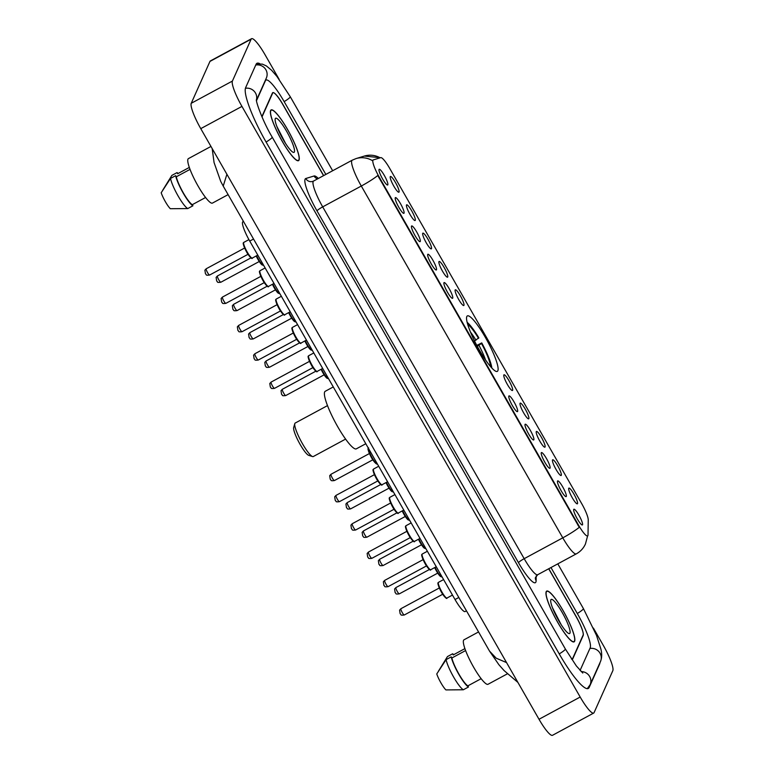 <?xml version="1.0" encoding="UTF-8"?>
<svg xmlns="http://www.w3.org/2000/svg" width="774" height="774" viewBox="0 0 774 774"><rect width="100%" height="100%" fill="white"/><g stroke="black" fill="none" stroke-linecap="round" stroke-linejoin="round"><path stroke-width="1.16" d="M497.846 370.746A31.521 5.689 61.6 0 0 486.295 339.041A31.521 5.689 61.6 0 0 467.351 315.908A31.521 5.689 61.6 0 0 466.809 316.547A31.521 5.689 61.6 0 0 478.361 348.252A31.521 5.689 61.6 0 0 497.305 371.385A31.521 5.689 61.6 0 0 497.846 370.746M552.501 459.969A8.92 1.606 -118.4 0 1 552.53 459.92A8.92 1.606 -118.4 0 1 557.783 465.909A8.92 1.606 -118.4 0 1 561.295 475.304A8.92 1.606 -118.4 0 1 560.957 475.526A8.92 1.606 -118.4 0 1 555.539 468.512A8.92 1.606 -118.4 0 1 552.501 459.969M536.276 431.64A8.92 1.606 -118.4 0 1 536.305 431.592A8.92 1.606 -118.4 0 1 541.558 437.581A8.92 1.606 -118.4 0 1 545.07 446.975A8.92 1.606 -118.4 0 1 544.732 447.198A8.92 1.606 -118.4 0 1 539.314 440.183A8.92 1.606 -118.4 0 1 536.276 431.64M520.06 403.312A8.92 1.606 -118.4 0 1 520.08 403.264A8.92 1.606 -118.4 0 1 525.333 409.252A8.92 1.606 -118.4 0 1 528.845 418.647A8.92 1.606 -118.4 0 1 528.507 418.869A8.92 1.606 -118.4 0 1 523.089 411.855A8.92 1.606 -118.4 0 1 520.06 403.312M503.835 374.984A8.92 1.606 -118.4 0 1 503.855 374.935A8.92 1.606 -118.4 0 1 509.108 380.914A8.92 1.606 -118.4 0 1 512.62 390.319A8.92 1.606 -118.4 0 1 512.282 390.531A8.92 1.606 -118.4 0 1 506.864 383.527A8.92 1.606 -118.4 0 1 503.835 374.984M455.16 289.989A8.92 1.606 -118.4 0 1 455.18 289.94A8.92 1.606 -118.4 0 1 460.433 295.929A8.92 1.606 -118.4 0 1 463.945 305.333A8.92 1.606 -118.4 0 1 463.607 305.546A8.92 1.606 -118.4 0 1 458.189 298.532A8.92 1.606 -118.4 0 1 455.16 289.989M438.935 261.66A8.92 1.606 -118.4 0 1 438.955 261.612A8.92 1.606 -118.4 0 1 444.208 267.601A8.92 1.606 -118.4 0 1 447.72 277.005A8.92 1.606 -118.4 0 1 447.382 277.218A8.92 1.606 -118.4 0 1 441.964 270.203A8.92 1.606 -118.4 0 1 438.935 261.66M422.71 233.332A8.92 1.606 -118.4 0 1 422.73 233.284A8.92 1.606 -118.4 0 1 427.983 239.272A8.92 1.606 -118.4 0 1 431.495 248.677A8.92 1.606 -118.4 0 1 431.157 248.889A8.92 1.606 -118.4 0 1 425.748 241.875A8.92 1.606 -118.4 0 1 422.71 233.332M406.485 205.004A8.92 1.606 -118.4 0 1 406.505 204.955A8.92 1.606 -118.4 0 1 411.758 210.944A8.92 1.606 -118.4 0 1 415.27 220.348A8.92 1.606 -118.4 0 1 414.932 220.561A8.92 1.606 -118.4 0 1 409.523 213.547A8.92 1.606 -118.4 0 1 406.485 205.004M390.26 176.675A8.92 1.606 -118.4 0 1 390.289 176.627A8.92 1.606 -118.4 0 1 395.533 182.616A8.92 1.606 -118.4 0 1 399.045 192.01A8.92 1.606 -118.4 0 1 398.707 192.233A8.92 1.606 -118.4 0 1 393.298 185.218A8.92 1.606 -118.4 0 1 390.26 176.675M568.726 488.297A8.92 1.606 -118.4 0 1 568.755 488.249A8.92 1.606 -118.4 0 1 574.008 494.238A8.92 1.606 -118.4 0 1 577.51 503.642A8.92 1.606 -118.4 0 1 577.181 503.855A8.92 1.606 -118.4 0 1 571.763 496.84A8.92 1.606 -118.4 0 1 568.726 488.297M557.512 481.089A8.92 1.606 -118.4 0 1 557.532 481.041A8.92 1.606 -118.4 0 1 562.785 487.03A8.92 1.606 -118.4 0 1 566.297 496.424A8.92 1.606 -118.4 0 1 565.958 496.647A8.92 1.606 -118.4 0 1 560.54 489.632A8.92 1.606 -118.4 0 1 557.512 481.089M541.287 452.761A8.92 1.606 -118.4 0 1 541.307 452.713A8.92 1.606 -118.4 0 1 546.56 458.701A8.92 1.606 -118.4 0 1 550.072 468.096A8.92 1.606 -118.4 0 1 549.734 468.318A8.92 1.606 -118.4 0 1 544.316 461.304A8.92 1.606 -118.4 0 1 541.287 452.761M525.062 424.433A8.92 1.606 -118.4 0 1 525.082 424.384A8.92 1.606 -118.4 0 1 530.335 430.363A8.92 1.606 -118.4 0 1 533.847 439.767A8.92 1.606 -118.4 0 1 533.509 439.99A8.92 1.606 -118.4 0 1 528.091 432.976A8.92 1.606 -118.4 0 1 525.062 424.433M508.837 396.094A8.92 1.606 -118.4 0 1 508.857 396.056A8.92 1.606 -118.4 0 1 514.11 402.035A8.92 1.606 -118.4 0 1 517.622 411.439A8.92 1.606 -118.4 0 1 517.284 411.652A8.92 1.606 -118.4 0 1 511.866 404.647A8.92 1.606 -118.4 0 1 508.837 396.094M443.937 282.781A8.92 1.606 -118.4 0 1 443.957 282.733A8.92 1.606 -118.4 0 1 449.21 288.721A8.92 1.606 -118.4 0 1 452.722 298.125A8.92 1.606 -118.4 0 1 452.384 298.338A8.92 1.606 -118.4 0 1 446.975 291.324A8.92 1.606 -118.4 0 1 443.937 282.781M427.712 254.453A8.92 1.606 -118.4 0 1 427.741 254.404A8.92 1.606 -118.4 0 1 432.985 260.393A8.92 1.606 -118.4 0 1 436.497 269.797A8.92 1.606 -118.4 0 1 436.159 270.01A8.92 1.606 -118.4 0 1 430.75 262.996A8.92 1.606 -118.4 0 1 427.712 254.453M411.487 226.124A8.92 1.606 -118.4 0 1 411.516 226.076A8.92 1.606 -118.4 0 1 416.76 232.065A8.92 1.606 -118.4 0 1 420.272 241.469A8.92 1.606 -118.4 0 1 419.934 241.682A8.92 1.606 -118.4 0 1 414.525 234.667A8.92 1.606 -118.4 0 1 411.487 226.124M395.262 197.796A8.92 1.606 -118.4 0 1 395.291 197.747A8.92 1.606 -118.4 0 1 400.535 203.736A8.92 1.606 -118.4 0 1 404.047 213.131A8.92 1.606 -118.4 0 1 403.709 213.353A8.92 1.606 -118.4 0 1 398.3 206.339A8.92 1.606 -118.4 0 1 395.262 197.796M379.037 169.467A8.92 1.606 -118.4 0 1 379.067 169.419A8.92 1.606 -118.4 0 1 384.31 175.408A8.92 1.606 -118.4 0 1 387.822 184.802A8.92 1.606 -118.4 0 1 387.493 185.025A8.92 1.606 -118.4 0 1 382.075 178.01A8.92 1.606 -118.4 0 1 379.037 169.467M573.727 509.418A8.92 1.606 -118.4 0 1 573.757 509.369A8.92 1.606 -118.4 0 1 579.01 515.358A8.92 1.606 -118.4 0 1 582.522 524.753A8.92 1.606 -118.4 0 1 582.183 524.975A8.92 1.606 -118.4 0 1 576.765 517.961A8.92 1.606 -118.4 0 1 573.727 509.418M588.027 534.815A16.061 2.902 -118.4 0 1 587.892 535.598A16.061 2.902 -118.4 0 1 587.611 535.927A16.061 2.902 -118.4 0 1 578.507 525.101L379.366 177.372A16.061 2.902 -118.4 0 1 373.213 159.937A16.061 2.902 -118.4 0 1 373.31 159.899L380.76 157.635A16.061 2.902 -118.4 0 1 389.767 168.5L581.68 503.603A16.061 2.902 -118.4 0 1 588.24 519.934L588.027 534.815M466.47 610.841L465.145 611.557A17.841 3.222 -118.4 0 1 455.025 599.531L249.741 241.082A17.841 3.222 -118.4 0 1 242.91 221.712L243.452 221.422M323.551 175.659L282.887 104.645A17.841 3.222 61.6 0 0 272.767 92.619A17.841 3.222 61.6 0 0 272.458 92.977L262.057 116.235A17.841 3.222 61.6 0 0 261.931 116.748L262.144 116.622A17.841 3.222 61.6 0 0 262.038 117M571.502 659.042A17.841 3.222 61.6 0 0 572.47 659.148A17.841 3.222 61.6 0 0 572.779 658.79L583.18 635.531A17.841 3.222 61.6 0 0 576.04 616.51L548.698 568.774M325.844 174.421L284.203 101.704A32.111 5.795 61.6 0 0 265.985 80.051A32.111 5.795 61.6 0 0 265.424 80.699L256.513 100.649M580.074 670.468L590.204 647.799A32.111 5.795 61.6 0 0 577.346 613.569L550.982 567.536M279.182 79.422L265.047 54.731A23.791 4.296 61.6 0 0 251.55 38.7A23.791 4.296 61.6 0 0 251.134 39.184L232.413 81.057A23.791 4.296 61.6 0 0 241.943 106.406L580.19 697.035A23.791 4.296 61.6 0 0 593.687 713.067A23.791 4.296 61.6 0 0 594.093 712.583L612.814 670.71A23.791 4.296 61.6 0 0 603.294 645.361L593.387 628.062M251.55 38.7L210.373 60.933A23.791 4.296 61.6 0 0 209.957 61.417L191.236 103.29A23.791 4.296 61.6 0 0 200.766 128.639L539.014 719.269A23.791 4.296 61.6 0 0 552.51 735.3L593.687 713.067M259.822 63.681A51.152 9.23 61.6 0 0 256.939 63.304A51.152 9.23 61.6 0 0 256.059 64.339L245.658 87.607A51.152 9.23 61.6 0 0 266.13 142.116L559.283 653.982A51.152 9.23 61.6 0 0 588.298 688.463A51.152 9.23 61.6 0 0 589.178 687.428L599.579 664.16A51.152 9.23 61.6 0 0 599.937 662.767M226.908 174.285L223.222 186.099L489.526 651.098L496.192 658.19L506.554 662.592M574.608 641.278A28.841 5.205 61.6 0 0 564.033 612.263A28.841 5.205 61.6 0 0 546.705 591.094A28.841 5.205 61.6 0 0 546.202 591.675A28.841 5.205 61.6 0 0 556.777 620.7A28.841 5.205 61.6 0 0 574.115 641.859A28.841 5.205 61.6 0 0 574.608 641.278M299.035 160.092A28.841 5.205 61.6 0 0 288.45 131.067A28.841 5.205 61.6 0 0 271.123 109.908A28.841 5.205 61.6 0 0 270.619 110.489A28.841 5.205 61.6 0 0 281.204 139.504A28.841 5.205 61.6 0 0 298.532 160.673A28.841 5.205 61.6 0 0 299.035 160.092M579.281 527.336L377.789 175.514A20.821 2.815 150.2 0 1 361.303 186.031A23.791 4.296 -118.4 0 1 351.783 160.673A23.791 4.296 -118.4 0 1 352.189 160.199L313.586 181.039A23.791 4.296 61.6 0 0 313.17 181.522A23.791 4.296 61.6 0 0 322.7 206.871L524.182 558.683A23.791 4.296 61.6 0 0 537.678 574.724L535.327 577.82A5.95 5.563 0.8 0 0 536.121 580.684A29.741 5.37 -118.4 0 1 518.493 562.688L317.001 210.876A5.95 0.803 150.2 0 1 322.7 206.871L361.303 186.031L562.785 537.843A20.821 2.815 -29.8 0 0 579.281 527.336M518.493 562.688A5.95 0.803 150.2 0 1 524.182 558.683L562.785 537.843A23.791 4.296 -118.4 0 0 576.282 553.874C580.432 551.591 583.48 548.292 585.444 543.996L587.611 535.927M380.169 157.819A20.821 20.463 -106.9 0 0 364.351 156.067L356.05 158.583A20.821 20.463 -106.9 0 1 372.323 160.586L372.565 160.305M571.464 658.984A17.841 3.222 61.6 0 0 572.267 659.022A17.841 3.222 61.6 0 0 572.576 658.664L583.093 635.144A17.841 3.222 61.6 0 0 575.943 616.133L548.795 568.716M323.648 175.601L283.091 104.771A17.841 3.222 61.6 0 0 272.97 92.745A17.841 3.222 61.6 0 0 272.661 93.103L262.144 116.622M546.347 591.936A28.551 5.157 61.6 0 0 556.816 620.651A28.551 5.157 61.6 0 0 573.969 641.598A28.551 5.157 61.6 0 0 574.463 641.027A28.551 5.157 61.6 0 0 563.994 612.302A28.551 5.157 61.6 0 0 546.841 591.355A28.551 5.157 61.6 0 0 546.347 591.936M478.555 631.942L463.984 639.817A25.281 4.567 61.6 0 0 463.549 640.321A25.281 4.567 61.6 0 0 472.808 665.746A25.281 4.567 61.6 0 0 487.997 684.293L507.376 673.835M569.954 633.151A19.389 3.502 61.6 0 0 562.195 612.486A19.389 3.502 61.6 0 0 550.856 599.802A19.389 3.502 61.6 0 0 550.788 600.005A19.389 3.502 61.6 0 0 557.328 618.145A19.389 3.502 61.6 0 0 568.9 633.558A19.389 3.502 61.6 0 0 569.954 633.151M561.179 624.686L552.433 607.619M438.365 671.3L447.459 656.575L452.606 653.798L453.245 654.92L464.913 648.622M453.757 654.64A19.031 3.435 61.6 0 0 452.606 653.798M465.619 650.557L451.881 657.977A17.841 3.222 61.6 0 0 458.905 674.067A17.841 3.222 61.6 0 0 467.854 685.87L481.147 678.692M451.881 657.977L451.242 656.865L446.085 659.641L436.759 673.941A11.891 2.148 61.6 0 0 445.901 689.915L463.345 689.769L468.493 686.983L467.854 685.87M446.085 659.641A19.031 3.435 61.6 0 0 453.651 677.095A19.031 3.435 61.6 0 0 463.345 689.769M451.242 656.865A19.031 3.435 61.6 0 0 458.798 674.309A19.031 3.435 61.6 0 0 468.493 686.983M553.952 611.296L558.315 619.926M270.774 110.74A28.551 5.157 61.6 0 0 281.243 139.465A28.551 5.157 61.6 0 0 298.387 160.412A28.551 5.157 61.6 0 0 298.89 159.831A28.551 5.157 61.6 0 0 288.421 131.116A28.551 5.157 61.6 0 0 271.268 110.169A28.551 5.157 61.6 0 0 270.774 110.74M210.954 146.45L188.401 158.622A25.281 4.567 61.6 0 0 187.966 159.134A25.281 4.567 61.6 0 0 197.235 184.56A25.281 4.567 61.6 0 0 212.415 203.107L228.107 194.632M294.381 151.965A19.389 3.502 61.6 0 0 286.612 131.299A19.389 3.502 61.6 0 0 275.283 118.615A19.389 3.502 61.6 0 0 275.205 118.819A19.389 3.502 61.6 0 0 281.746 136.95A19.389 3.502 61.6 0 0 293.317 152.372A19.389 3.502 61.6 0 0 294.381 151.965M285.596 143.5L276.85 126.423M162.782 190.104L171.876 175.388L177.023 172.612L177.662 173.724L189.33 167.426M178.184 173.453A19.031 3.435 61.6 0 0 177.023 172.612M190.036 169.371L176.298 176.791A17.841 3.222 61.6 0 0 183.322 192.881A17.841 3.222 61.6 0 0 192.271 204.684L205.574 197.496M176.298 176.791L175.659 175.669L170.512 178.446L161.185 192.755A11.891 2.148 61.6 0 0 170.328 208.719L187.763 208.574L192.91 205.797L192.271 204.684M170.512 178.446A19.031 3.435 61.6 0 0 178.068 195.899A19.031 3.435 61.6 0 0 187.763 208.574M175.659 175.669A19.031 3.435 61.6 0 0 183.215 193.123A19.031 3.435 61.6 0 0 192.91 205.797M278.369 130.1L282.733 138.74M293.743 427.383A16.061 2.902 61.6 0 0 293.685 427.558A16.061 2.902 61.6 0 0 299.103 442.573A16.061 2.902 61.6 0 0 308.681 455.335L312.561 456.563A19.031 3.435 61.6 0 0 313.267 456.554L345.591 439.1M327.508 405.605L295.184 423.059A19.031 3.435 61.6 0 0 294.855 423.436A19.031 3.435 61.6 0 0 294.788 423.639A19.031 3.435 61.6 0 0 301.202 441.432A19.031 3.435 61.6 0 0 312.561 456.563M333.275 386.942L325.235 391.286A32.711 5.902 61.6 0 0 324.664 391.944A32.711 5.902 61.6 0 0 336.661 424.849A32.711 5.902 61.6 0 0 356.311 448.852L365.802 443.734M476.803 345.388L481.747 342.911A28.309 5.108 61.6 0 1 491.819 368.027M474.085 341.344L478.825 337.793A28.309 5.108 61.6 0 0 467.157 322.332M478.564 338.364A25.571 4.615 61.6 0 0 467.67 324.258M490.503 366.537A25.571 4.615 61.6 0 0 481.496 343.472L481.747 342.911M481.496 343.472L477.016 346.462M379.366 177.372L378.854 177.652M578.507 525.101L578.004 525.372M458.818 597.48L455.025 599.531M253.533 239.031L249.741 241.082M266.092 142.039A9.52 1.287 -29.8 0 0 272.158 137.375A9.52 1.287 -29.8 0 0 272.177 137.095C262.86 121.663 255.652 101.317 256.417 99.623M245.426 88.284A9.52 9.269 24.1 0 1 256.426 99.952M255.749 65.035A9.52 9.269 24.1 0 1 266.343 78.068L256.455 100.194M256.213 64.039L262.386 64.126L266.42 65.964L271.616 70.289L276.899 76.394L290.24 96.682A9.52 1.287 150.2 0 1 290.221 96.963A9.52 1.287 150.2 0 1 284.155 101.626M557.802 563.859L583.393 608.558A9.52 1.287 150.2 0 1 583.373 608.838A9.52 1.287 150.2 0 1 577.307 613.501M583.393 608.558L596.512 635.396L600.914 649.173C602.075 653.807 601.93 657.919 600.489 661.528A9.52 9.269 -155.9 0 0 589.894 648.496M587.282 688.666L590.088 684.796A9.52 9.269 -155.9 0 0 581.158 671.6M559.244 653.904A9.52 1.287 -29.8 0 0 565.31 649.241A9.52 1.287 -29.8 0 0 565.33 648.96L272.177 137.095M200.766 128.639L241.943 106.406M191.236 103.29L232.413 81.057M209.957 61.417L251.134 39.184M539.014 719.269L580.19 697.035M571.996 659.216L572.779 658.79M587.805 688.173L589.178 687.428M317.001 210.876A29.741 5.37 -118.4 0 1 305.101 179.181A29.741 5.37 -118.4 0 1 305.798 178.504L314.089 175.988A29.741 5.37 -118.4 0 1 318.337 178.475M536.189 575.953L536.121 580.684M313.731 180.981A23.791 4.296 61.6 0 0 313.586 181.039L312.667 181.416A5.95 5.844 73.1 0 1 305.798 178.504M317.572 178.891A5.95 5.844 73.1 0 1 314.089 175.988M446.985 598.031C446.975 599.163 445.698 598.118 443.154 594.887C440.213 590.959 437.02 582.812 438.103 582.774L438.51 582.329A8.92 1.606 61.6 0 0 438.355 582.512A8.92 1.606 61.6 0 0 441.625 591.481A8.92 1.606 61.6 0 0 446.985 598.031L452.471 595.071M401 608.703A3.57 0.648 61.6 0 0 400.903 608.712A3.57 0.648 61.6 0 0 400.845 608.79A3.57 0.648 61.6 0 0 402.151 612.379A3.57 0.648 61.6 0 0 404.289 614.991A3.57 0.648 61.6 0 0 404.357 614.924M446.192 597.78A8.33 1.5 -118.4 0 1 441.199 591.694A8.33 1.5 -118.4 0 1 438.132 583.296M430.76 569.703C430.75 570.835 429.473 569.79 426.929 566.558C423.988 562.621 420.795 554.484 421.878 554.445L422.285 554A8.92 1.606 61.6 0 0 422.13 554.174A8.92 1.606 61.6 0 0 425.4 563.153A8.92 1.606 61.6 0 0 430.76 569.703L436.246 566.742M384.775 580.374A3.57 0.648 61.6 0 0 384.678 580.384A3.57 0.648 61.6 0 0 384.62 580.461A3.57 0.648 61.6 0 0 385.926 584.051A3.57 0.648 61.6 0 0 388.074 586.663A3.57 0.648 61.6 0 0 388.132 586.595M429.967 569.451A8.33 1.5 -118.4 0 1 424.974 563.356A8.33 1.5 -118.4 0 1 421.907 554.968M414.535 541.374C414.525 542.506 413.248 541.461 410.704 538.23C407.763 534.292 404.57 526.156 405.653 526.117L406.06 525.672A8.92 1.606 61.6 0 0 405.905 525.846A8.92 1.606 61.6 0 0 409.175 534.824A8.92 1.606 61.6 0 0 414.535 541.374L420.021 538.404M368.55 552.046A3.57 0.648 61.6 0 0 368.453 552.056A3.57 0.648 61.6 0 0 368.395 552.133A3.57 0.648 61.6 0 0 369.701 555.722A3.57 0.648 61.6 0 0 371.849 558.335A3.57 0.648 61.6 0 0 371.907 558.267M413.742 541.123A8.33 1.5 -118.4 0 1 408.749 535.028A8.33 1.5 -118.4 0 1 405.682 526.639M398.31 513.036C398.3 514.178 397.023 513.133 394.479 509.902C391.538 505.964 388.345 497.827 389.428 497.788L389.835 497.343A8.92 1.606 61.6 0 0 389.68 497.518A8.92 1.606 61.6 0 0 392.95 506.496A8.92 1.606 61.6 0 0 398.31 513.036L403.796 510.076M352.325 523.717A3.57 0.648 61.6 0 0 352.228 523.727A3.57 0.648 61.6 0 0 352.17 523.795A3.57 0.648 61.6 0 0 353.476 527.394A3.57 0.648 61.6 0 0 355.624 530.006A3.57 0.648 61.6 0 0 355.682 529.938M397.526 512.794A8.33 1.5 -118.4 0 1 392.524 506.699A8.33 1.5 -118.4 0 1 389.457 498.311M382.085 484.708C382.075 485.849 380.798 484.805 378.254 481.573C375.313 477.635 372.12 469.499 373.203 469.46L373.61 469.015A8.92 1.606 61.6 0 0 373.455 469.189A8.92 1.606 61.6 0 0 376.725 478.168A8.92 1.606 61.6 0 0 382.085 484.708L387.571 481.747M336.1 495.389A3.57 0.648 61.6 0 0 336.003 495.399A3.57 0.648 61.6 0 0 335.945 495.466A3.57 0.648 61.6 0 0 337.251 499.056A3.57 0.648 61.6 0 0 339.399 501.678A3.57 0.648 61.6 0 0 339.457 501.61M381.301 484.466A8.33 1.5 -118.4 0 1 376.299 478.371A8.33 1.5 -118.4 0 1 373.232 469.982M317.195 371.394C317.185 372.526 315.908 371.481 313.364 368.26C310.422 364.322 307.23 356.185 308.313 356.146L308.72 355.692A8.92 1.606 61.6 0 0 308.565 355.876A8.92 1.606 61.6 0 0 311.835 364.844A8.92 1.606 61.6 0 0 317.195 371.394L322.681 368.434M271.2 382.066A3.57 0.648 61.6 0 0 271.113 382.085A3.57 0.648 61.6 0 0 271.045 382.153A3.57 0.648 61.6 0 0 272.351 385.742A3.57 0.648 61.6 0 0 274.499 388.364A3.57 0.648 61.6 0 0 274.557 388.287M316.402 371.143A8.33 1.5 -118.4 0 1 311.4 365.057A8.33 1.5 -118.4 0 1 308.342 356.659M300.97 343.066C300.96 344.198 299.683 343.153 297.139 339.931C294.197 335.993 291.005 327.857 292.088 327.808L292.495 327.363A8.92 1.606 61.6 0 0 292.34 327.547A8.92 1.606 61.6 0 0 295.61 336.516A8.92 1.606 61.6 0 0 300.97 343.066L306.456 340.105M254.975 353.737A3.57 0.648 61.6 0 0 254.888 353.747A3.57 0.648 61.6 0 0 254.82 353.824A3.57 0.648 61.6 0 0 256.126 357.414A3.57 0.648 61.6 0 0 258.274 360.036A3.57 0.648 61.6 0 0 258.332 359.958M300.177 342.814A8.33 1.5 -118.4 0 1 295.175 336.729A8.33 1.5 -118.4 0 1 292.117 328.331M284.745 314.737C284.735 315.869 283.458 314.825 280.914 311.593C277.972 307.665 274.78 299.519 275.863 299.48L276.27 299.035A8.92 1.606 61.6 0 0 276.115 299.219A8.92 1.606 61.6 0 0 279.385 308.187A8.92 1.606 61.6 0 0 284.745 314.737L290.231 311.777M238.75 325.409A3.57 0.648 61.6 0 0 238.663 325.419A3.57 0.648 61.6 0 0 238.595 325.496A3.57 0.648 61.6 0 0 239.901 329.085A3.57 0.648 61.6 0 0 242.049 331.698A3.57 0.648 61.6 0 0 242.107 331.63M283.952 314.486A8.33 1.5 -118.4 0 1 278.95 308.4A8.33 1.5 -118.4 0 1 275.892 300.002M268.52 286.409C268.51 287.541 267.233 286.496 264.689 283.265C261.747 279.327 258.555 271.19 259.638 271.152L260.045 270.707A8.92 1.606 61.6 0 0 259.89 270.881A8.92 1.606 61.6 0 0 263.16 279.859A8.92 1.606 61.6 0 0 268.52 286.409L274.006 283.448M222.525 297.081A3.57 0.648 61.6 0 0 222.438 297.09A3.57 0.648 61.6 0 0 222.37 297.168A3.57 0.648 61.6 0 0 223.686 300.757A3.57 0.648 61.6 0 0 225.824 303.369A3.57 0.648 61.6 0 0 225.892 303.302M267.727 286.157A8.33 1.5 -118.4 0 1 262.725 280.062A8.33 1.5 -118.4 0 1 259.667 271.674M252.295 258.081C252.285 259.213 251.008 258.168 248.464 254.936C245.522 250.999 242.33 242.862 243.413 242.823L243.82 242.378A8.92 1.606 61.6 0 0 243.665 242.552A8.92 1.606 61.6 0 0 246.935 251.531A8.92 1.606 61.6 0 0 252.295 258.081L257.781 255.11M206.3 268.752A3.57 0.648 61.6 0 0 206.213 268.762A3.57 0.648 61.6 0 0 206.145 268.839A3.57 0.648 61.6 0 0 207.461 272.429A3.57 0.648 61.6 0 0 209.599 275.041A3.57 0.648 61.6 0 0 209.667 274.973M251.502 257.829A8.33 1.5 -118.4 0 1 246.5 251.734A8.33 1.5 -118.4 0 1 243.442 243.346M435.085 567.361A8.92 1.606 61.6 0 0 441.983 576.911L439.458 575.498L434.669 567.594M441.19 576.659A8.33 1.5 -118.4 0 1 434.678 567.584M395.998 587.582A3.57 0.648 61.6 0 0 395.901 587.592A3.57 0.648 61.6 0 0 395.843 587.669A3.57 0.648 61.6 0 0 397.149 591.259A3.57 0.648 61.6 0 0 399.287 593.871A3.57 0.648 61.6 0 0 399.355 593.803M418.869 539.033A8.92 1.606 61.6 0 0 425.758 548.582L423.233 547.17L418.444 539.265M424.965 548.331A8.33 1.5 -118.4 0 1 418.453 539.255M379.773 559.254A3.57 0.648 61.6 0 0 379.676 559.263A3.57 0.648 61.6 0 0 379.618 559.341A3.57 0.648 61.6 0 0 380.924 562.93A3.57 0.648 61.6 0 0 383.062 565.542A3.57 0.648 61.6 0 0 383.13 565.475M402.644 510.705A8.92 1.606 61.6 0 0 409.533 520.254L407.018 518.841L402.219 510.937A8.33 1.5 -118.4 0 0 408.74 520.002M363.548 530.925A3.57 0.648 61.6 0 0 363.451 530.935A3.57 0.648 61.6 0 0 363.393 531.012A3.57 0.648 61.6 0 0 364.699 534.602A3.57 0.648 61.6 0 0 366.847 537.214A3.57 0.648 61.6 0 0 366.905 537.146M386.419 482.376A8.92 1.606 61.6 0 0 393.308 491.916L390.793 490.513L385.994 482.608A8.33 1.5 -118.4 0 0 392.515 491.674M347.323 502.597A3.57 0.648 61.6 0 0 347.226 502.607A3.57 0.648 61.6 0 0 347.168 502.684A3.57 0.648 61.6 0 0 348.474 506.273A3.57 0.648 61.6 0 0 350.622 508.886A3.57 0.648 61.6 0 0 350.68 508.818M368.395 448.272A8.92 1.606 61.6 0 0 371.926 457.395A8.92 1.606 61.6 0 0 377.083 463.587C377.073 464.729 375.796 463.684 373.252 460.453C370.311 456.515 367.118 448.378 368.201 448.339L368.608 447.894M376.299 463.345A8.33 1.5 -118.4 0 1 371.297 457.25A8.33 1.5 -118.4 0 1 368.231 448.862M331.098 474.269A3.57 0.648 61.6 0 0 331.001 474.278A3.57 0.648 61.6 0 0 330.943 474.346A3.57 0.648 61.6 0 0 332.249 477.935A3.57 0.648 61.6 0 0 334.397 480.557A3.57 0.648 61.6 0 0 334.455 480.49M321.52 369.053A8.92 1.606 61.6 0 0 328.408 378.602L325.893 377.199L321.094 369.285A8.33 1.5 -118.4 0 0 327.625 378.351M282.423 389.274A3.57 0.648 61.6 0 0 282.326 389.293A3.57 0.648 61.6 0 0 282.268 389.361A3.57 0.648 61.6 0 0 283.574 392.95A3.57 0.648 61.6 0 0 285.722 395.572A3.57 0.648 61.6 0 0 285.78 395.495M305.295 340.724A8.92 1.606 61.6 0 0 312.193 350.274L309.668 348.871L304.869 340.957A8.33 1.5 -118.4 0 0 311.4 350.022M266.198 360.945A3.57 0.648 61.6 0 0 266.101 360.965A3.57 0.648 61.6 0 0 266.043 361.032A3.57 0.648 61.6 0 0 267.349 364.622A3.57 0.648 61.6 0 0 269.497 367.244A3.57 0.648 61.6 0 0 269.555 367.166M289.07 312.396A8.92 1.606 61.6 0 0 295.968 321.945L293.443 320.542L288.644 312.628M295.175 321.694A8.33 1.5 -118.4 0 1 288.654 312.619M249.973 332.617A3.57 0.648 61.6 0 0 249.876 332.636A3.57 0.648 61.6 0 0 249.818 332.704A3.57 0.648 61.6 0 0 251.124 336.293A3.57 0.648 61.6 0 0 253.272 338.915A3.57 0.648 61.6 0 0 253.33 338.838M272.845 284.068A8.92 1.606 61.6 0 0 279.743 293.617L277.218 292.214L272.419 284.3M278.95 293.365A8.33 1.5 -118.4 0 1 272.429 284.29M233.748 304.288A3.57 0.648 61.6 0 0 233.661 304.298A3.57 0.648 61.6 0 0 233.593 304.376A3.57 0.648 61.6 0 0 234.899 307.965A3.57 0.648 61.6 0 0 237.047 310.587A3.57 0.648 61.6 0 0 237.105 310.509M256.62 255.739A8.92 1.606 61.6 0 0 263.518 265.288L260.993 263.876L256.194 255.971A8.33 1.5 -118.4 0 0 262.725 265.037M217.523 275.96A3.57 0.648 61.6 0 0 217.436 275.97A3.57 0.648 61.6 0 0 217.368 276.047A3.57 0.648 61.6 0 0 218.674 279.637A3.57 0.648 61.6 0 0 220.822 282.249A3.57 0.648 61.6 0 0 220.88 282.181M475.981 340.183A22.872 4.131 61.6 0 0 470.495 332.104M485.482 359.862A22.872 4.131 61.6 0 0 478.913 345.291M373.213 159.937L372.468 160.344M582.803 673.051L576.34 665.93L565.33 648.96M600.489 661.528L590.088 684.796M290.24 96.682L332.656 170.744M265.288 80.428L265.985 80.051M212.182 148.579L214.069 162.559L220.725 181.416L223.222 186.099M489.526 651.098L498.853 664.673L504.058 670.545L517.932 682.445M364.351 156.067L380.479 157.722M356.05 158.583L352.189 160.199M272.97 92.745L272.429 93.035M576.282 553.874L537.678 574.724M573.311 641.956L573.969 641.598M546.192 591.713L546.841 591.355M297.738 160.76L298.387 160.412M270.61 110.527L271.268 110.169M439.332 587.969L400.903 608.712L399.587 610.135L400.148 613.763C401.609 614.459 399.548 615.601 404.289 614.991L442.728 594.248M438.51 582.329L443.599 579.581M423.107 559.641L384.678 580.384L383.362 581.796L383.923 585.434C385.384 586.131 383.324 587.273 388.074 586.663L426.503 565.92M422.285 554L427.374 551.252M406.882 531.312L368.453 552.056L367.147 553.468L367.698 557.096C369.159 557.802 367.099 558.944 371.849 558.335L410.278 537.591M406.06 525.672L411.149 522.924M390.657 502.974L352.228 523.727L350.922 525.14L351.473 528.768C352.934 529.474 350.874 530.616 355.624 530.006L394.053 509.263M389.835 497.343L394.924 494.596M374.432 474.646L336.003 495.399L334.697 496.811L335.248 500.439C336.709 501.146 334.649 502.287 339.399 501.678L377.828 480.925M373.61 469.015L378.709 466.258M309.542 361.332L271.113 382.085L269.797 383.498L270.358 387.126C271.819 387.832 269.749 388.974 274.499 388.364L312.928 367.611M308.72 355.692L313.809 352.944M293.317 333.004L254.888 353.747L253.572 355.169L254.133 358.797C255.594 359.494 253.524 360.636 258.274 360.036L296.703 339.283M292.495 327.363L297.584 324.616M277.092 304.675L238.663 325.419L237.347 326.841L237.908 330.469C239.369 331.166 237.299 332.307 242.049 331.698L280.478 310.954M276.27 299.035L281.359 296.287M260.867 276.347L222.438 297.09L221.122 298.512L221.683 302.141C223.144 302.837 221.074 303.979 225.824 303.369L264.253 282.626M260.045 270.707L265.134 267.959M244.642 248.019L206.213 268.762L204.897 270.174L205.458 273.803C206.919 274.509 204.849 275.65 209.599 275.041L248.028 254.298M243.82 242.378L248.918 239.621M437.716 573.128L399.287 593.871C394.547 594.48 396.607 593.339 395.146 592.642L394.585 589.014L395.901 587.592L429.464 569.471M421.491 544.799L383.062 565.542C378.322 566.152 380.382 565.01 378.921 564.314L378.36 560.686L379.676 559.263L413.239 541.142M405.276 516.471L366.847 537.214C362.097 537.824 364.157 536.682 362.696 535.976L362.135 532.348L363.451 530.935L397.014 512.814M389.051 488.142L350.622 508.886C345.872 509.495 347.932 508.354 346.471 507.647L345.91 504.019L347.226 502.607L380.789 484.485M372.826 459.814L334.397 480.557C329.647 481.167 331.707 480.025 330.246 479.319L329.695 475.691L331.001 474.278L369.43 453.525M324.151 374.819L285.722 395.572C280.972 396.182 283.032 395.04 281.572 394.334L281.02 390.706L282.326 389.293L315.889 371.172M307.926 346.491L269.497 367.244C264.747 367.853 266.807 366.712 265.347 366.005L264.795 362.377L266.101 360.965L299.664 342.843M291.701 318.162L253.272 338.915C248.522 339.525 250.583 338.373 249.131 337.677L248.57 334.049L249.876 332.636L283.439 314.515M275.476 289.834L237.047 310.587C232.297 311.187 234.367 310.045 232.906 309.348L232.345 305.72L233.661 304.298L267.214 286.187M259.251 261.506L220.822 282.249C216.072 282.858 218.142 281.717 216.681 281.02L216.12 277.392L217.436 275.97L250.999 257.848M293.685 427.558L294.788 423.639"/></g></svg>
